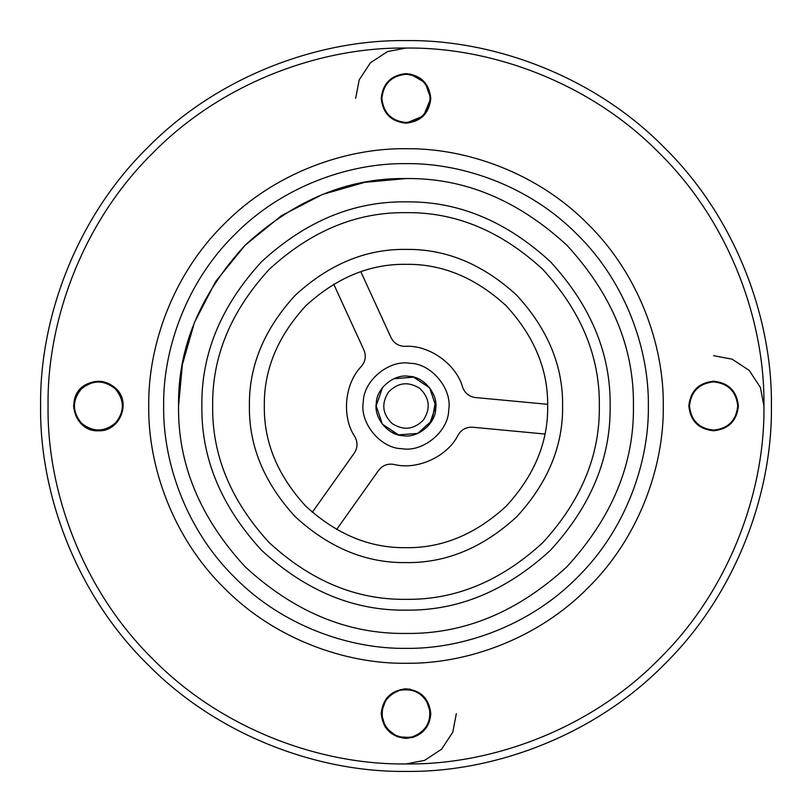 <?xml version="1.0" encoding="UTF-8"?>
<svg xmlns="http://www.w3.org/2000/svg" width="812" height="812" viewBox="0 0 812 812"><rect width="100%" height="100%" fill="white"/><g stroke="black" fill="none" stroke-linecap="round" stroke-linejoin="round"><path stroke-width="1.22" d="M713.606 355.666L732.14 359.198L749.202 370.404L760.408 387.476L763.94 406M355.666 98.394L359.198 79.86L370.404 62.798L387.476 51.592L406 48.06M456.334 713.606L452.802 732.14L441.596 749.202L424.524 760.408L405.99 763.94C322.059 765.097 222.864 730.303 152.9 659.1C81.697 589.136 46.903 489.94 48.06 406C46.903 322.059 81.697 222.864 152.9 152.9C222.864 81.697 322.059 46.903 406 48.06C489.94 46.903 589.136 81.697 659.1 152.9C730.303 222.864 765.097 322.059 763.94 406C765.097 489.94 730.303 589.136 659.1 659.1C589.136 730.303 489.94 765.097 406 763.94M406 771.4C491.686 772.577 592.953 737.052 664.378 664.378C737.052 592.953 772.577 491.686 771.4 406C772.577 320.314 737.052 219.047 664.378 147.622C592.953 74.948 491.686 39.423 406 40.6C320.314 39.423 219.047 74.948 147.622 147.622C74.948 219.047 39.423 320.314 40.6 406C39.423 491.686 74.948 592.953 147.622 664.378C219.047 737.052 320.314 772.577 406 771.4M713.606 430.786C698.665 429.203 690.403 420.951 688.82 406C690.403 391.049 698.665 382.797 713.606 381.214C728.557 382.797 736.819 391.049 738.392 406C736.819 420.951 728.557 429.203 713.606 430.786C698.665 429.203 690.403 420.951 688.82 406C690.403 391.049 698.665 382.797 713.606 381.214C728.557 382.797 736.819 391.049 738.392 406C736.819 420.951 728.557 429.203 713.606 430.786M430.786 98.394C429.203 113.335 420.951 121.597 406 123.18C391.049 121.597 382.797 113.335 381.214 98.394C382.797 83.443 391.049 75.181 406 73.608C420.951 75.181 429.203 83.443 430.786 98.394M98.394 381.214C113.335 382.797 121.597 391.049 123.18 406C121.597 420.951 113.335 429.203 98.394 430.786C83.443 429.203 75.181 420.951 73.608 406C75.181 391.049 83.443 382.797 98.394 381.214M381.214 713.606C382.797 698.665 391.049 690.403 406 688.82C420.951 690.403 429.203 698.665 430.786 713.606C429.203 728.557 420.951 736.819 406 738.392C391.049 736.819 382.797 728.557 381.214 713.606M713.606 430.106C699.071 428.574 691.032 420.545 689.5 406C691.032 391.455 699.071 383.426 713.606 381.894C728.151 383.426 736.179 391.455 737.722 406C736.179 420.545 728.151 428.574 713.606 430.106M410.151 73.963L425.112 82.621L430.786 98.394L423.529 115.913L406 123.18C391.049 121.597 382.797 113.335 381.214 98.394M98.394 430.786C74.024 432.146 64.168 395.677 85.91 384.583C96.719 379.204 106.687 380.463 115.811 388.369C131.757 402.519 119.679 431.923 98.394 430.786M115.334 388.846C124.601 400.154 124.672 411.522 115.548 422.94C104.24 432.207 92.872 432.278 81.454 423.153C72.187 411.846 72.116 400.478 81.241 389.06C92.548 379.793 103.916 379.722 115.334 388.846M425.742 698.624L430.786 713.606C429.995 725.664 423.884 733.642 412.455 737.54L397.301 736.819L385.406 727.4L381.224 712.824L386.329 698.533M403.98 688.911L410.334 689.205M406 648.362C462.83 649.133 530.003 625.575 577.373 577.373C625.575 530.003 649.133 462.83 648.362 406C649.133 349.17 625.575 281.997 577.373 234.627C530.003 186.425 462.83 162.867 406 163.638C349.17 162.867 281.997 186.425 234.627 234.627C186.425 281.997 162.867 349.17 163.638 406C162.867 462.83 186.425 530.003 234.627 577.373C281.997 625.575 349.17 649.133 406 648.362M406 633.441C347.952 634.223 294.34 612.015 245.173 566.827C199.985 517.66 177.777 464.048 178.559 406C177.777 347.952 199.985 294.34 245.173 245.173C294.34 199.985 347.952 177.777 406 178.559C464.048 177.777 517.66 199.985 566.827 245.173C612.015 294.34 634.223 347.952 633.441 406C634.223 464.048 612.015 517.66 566.827 566.827C517.66 612.015 464.048 634.223 406 633.441M406 610.137C353.9 610.837 305.779 590.913 261.647 550.353C221.087 506.221 201.163 458.1 201.863 406C201.163 353.9 221.087 305.779 261.647 261.647C305.779 221.087 353.9 201.163 406 201.863C458.1 201.163 506.221 221.087 550.353 261.647C590.913 305.779 610.837 353.9 610.137 406C610.837 458.1 590.913 506.221 550.353 550.353C506.221 590.913 458.1 610.837 406 610.137M406 212.663C455.339 212.003 500.913 230.882 542.71 269.29C581.118 311.087 599.997 356.661 599.337 406C599.997 455.339 581.118 500.913 542.71 542.71C500.913 581.118 455.339 599.997 406 599.337C356.661 599.997 311.087 581.118 269.29 542.71C230.882 500.913 212.003 455.339 212.663 406C212.003 356.661 230.882 311.087 269.29 269.29C311.087 230.882 356.661 212.003 406 212.663M406 249.396C366.029 248.868 329.124 264.154 295.263 295.263C264.154 329.124 248.868 366.029 249.396 406C248.868 445.971 264.154 482.876 295.263 516.736C329.124 547.846 366.029 563.132 406 562.604C366.029 563.132 329.124 547.846 295.263 516.736C264.154 482.876 248.868 445.971 249.396 406C248.868 366.029 264.154 329.124 295.263 295.263C329.124 264.154 366.029 248.868 406 249.396C445.971 248.868 482.876 264.154 516.736 295.263C547.846 329.124 563.132 366.029 562.604 406C563.132 445.971 547.846 482.876 516.736 516.736C482.876 547.846 445.971 563.132 406 562.604M406 547.684C369.836 548.171 336.442 534.337 305.809 506.191C277.663 475.558 263.829 442.164 264.316 406C263.829 369.836 277.663 336.442 305.809 305.809C336.442 277.663 369.836 263.829 406 264.316C442.164 263.829 475.558 277.663 506.191 305.809C534.337 336.442 548.171 369.836 547.684 406C548.171 442.164 534.337 475.558 506.191 506.191C475.558 534.337 442.164 548.171 406 547.684M547.674 404.315L475.436 397.535C469.184 396.652 464.921 393.252 462.667 387.354C456.293 364.06 428.99 344.684 404.894 346.348C428.99 344.684 456.293 364.06 462.667 387.354M360.822 271.715L391.059 337.66C393.972 343.273 398.58 346.176 404.894 346.348M333.702 284.149L363.949 350.094C366.313 355.96 365.501 361.34 361.513 366.253C344.532 383.416 341.405 416.749 354.895 436.775C341.405 416.749 344.532 383.416 361.513 366.253M312.295 512.27L354.286 453.106C357.696 447.788 357.899 442.337 354.895 436.775M336.615 529.536L378.605 470.371C382.503 465.388 387.578 463.398 393.82 464.403C417.175 470.524 447.615 456.567 458.212 434.867C447.615 456.567 417.175 470.524 393.82 464.403M544.893 434.014L472.655 427.234C466.342 426.939 461.52 429.487 458.212 434.867M435.465 401.372L432.106 420.433L417.754 433.415L398.448 434.856L382.33 424.148L376.169 405.807L382.574 387.537M401.991 448.691C380.696 448.62 359.422 422.94 363.309 401.991C363.38 380.696 389.06 359.422 410.009 363.309C431.304 363.38 452.578 389.06 448.691 410.009C448.62 431.304 422.94 452.578 401.991 448.691M408.791 376.301C423.61 376.352 438.409 394.216 435.699 408.791C435.648 423.61 417.784 438.409 403.209 435.699C388.39 435.648 373.591 417.784 376.301 403.209C376.352 388.39 394.216 373.591 408.791 376.301M429.426 424.463L435.831 406.193L429.67 387.852L413.552 377.144L393.911 378.727M376.301 403.219L376.24 407.949M423.57 419.845C414.11 429.558 403.635 430.807 392.155 423.57C382.442 414.11 381.193 403.635 388.43 392.155C397.89 382.442 408.365 381.193 419.845 388.43C429.558 397.89 430.807 408.365 423.57 419.845M403.209 435.699L397.728 434.664M397.616 434.623L391.983 432.329M178.559 406L182.355 364.618L194.525 322.283L215.627 281.541L245.173 245.173L281.541 215.627L322.283 194.525L364.618 182.355L406 178.559M406 122.5C391.455 120.968 383.426 112.929 381.894 98.394C383.426 83.849 391.455 75.82 406 74.278C420.545 75.82 428.574 83.849 430.106 98.394C428.574 112.929 420.545 120.968 406 122.5M412.273 736.89C397.839 739.194 387.984 733.52 382.726 719.889C380.412 705.445 386.086 695.59 399.727 690.332C414.161 688.028 424.016 693.692 429.274 707.333C431.588 721.766 425.914 731.622 412.273 736.89M406 663.272C466.332 664.094 537.635 639.095 587.918 587.918C639.095 537.635 664.094 466.332 663.272 406C664.094 345.668 639.095 274.365 587.918 224.082C537.635 172.905 466.332 147.906 406 148.728C345.668 147.906 274.365 172.905 224.082 224.082C172.905 274.365 147.906 345.668 148.728 406C147.906 466.332 172.905 537.635 224.082 587.918C274.365 639.095 345.668 664.094 406 663.272"/></g></svg>
